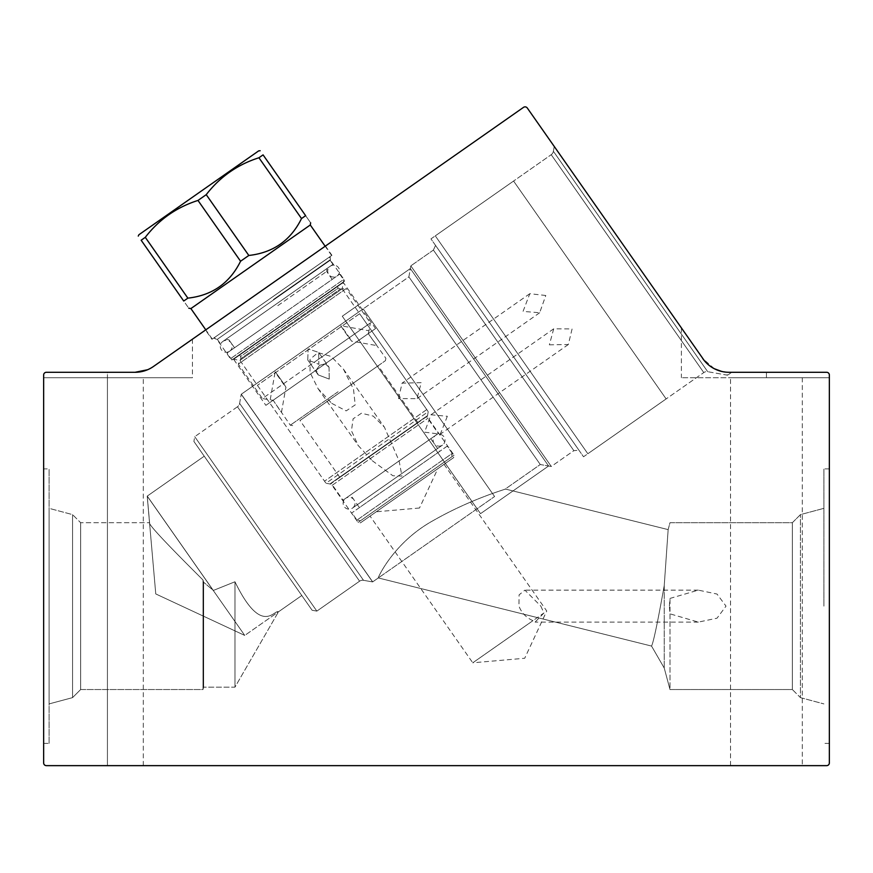 <?xml version="1.0" encoding="UTF-8"?>
<svg xmlns="http://www.w3.org/2000/svg" width="873" height="873" viewBox="0 0 873 873"><rect width="100%" height="100%" fill="white"/><g stroke="black" fill="none" stroke-linecap="round" stroke-linejoin="round"><path stroke-width="0.65" stroke-dasharray="4.37 3.27" d="M714.332 368.722L702.798 358.65L554.235 146.468L702.798 358.65L554.235 146.468L702.798 358.65L707.796 364.248L702.798 358.65C673.694 317.085 673.694 317.085 702.798 358.65C673.694 317.085 673.694 317.085 702.798 358.65A31.974 31.974 0 0 0 728.988 372.291L826.633 372.291A2.717 2.717 0 0 1 829.35 375.008L829.35 377.725L766.429 377.725L829.35 377.725M723.259 371.767L725.408 372.084C716.547 371.32 709.007 366.846 702.798 358.65L527.303 108.023A2.717 2.717 0 0 0 523.516 107.357L153.419 366.507L192.453 339.161L153.419 366.507L192.453 339.161L153.419 366.507L147.581 369.737L153.419 366.507A31.974 31.974 0 0 1 135.075 372.291L46.367 372.291L135.075 372.291L107.423 372.291L107.423 377.725L192.453 377.725L43.65 377.725L107.423 377.725L107.423 372.291M46.367 372.291A2.717 2.717 0 0 0 43.65 375.008A2.717 2.717 0 0 1 46.367 372.291A2.717 2.717 0 0 0 43.65 375.008L43.65 762.926L43.65 377.725L107.423 377.725L107.423 765.643L143.303 765.643L46.367 765.643A2.717 2.717 0 0 1 43.65 762.926A2.717 2.717 0 0 0 46.367 765.643L826.633 765.643A2.717 2.717 0 0 0 829.35 762.926L829.35 375.008A2.717 2.717 0 0 0 826.633 372.291A2.717 2.717 0 0 1 829.35 375.008M829.35 606.124L829.35 468.877L829.35 606.124M766.429 372.291L766.429 377.725L681.398 377.725L766.429 377.725L766.429 372.291L728.988 372.291C732.698 372.291 732.698 372.291 728.988 372.291C732.698 372.291 732.698 372.291 728.988 372.291L826.633 372.291M730.537 377.725L802.309 377.725L730.537 377.725L730.537 765.643L802.309 765.643L730.537 765.643M721.753 371.451L728.988 372.291C732.698 372.291 732.698 372.291 728.988 372.291C732.698 372.291 732.698 372.291 728.988 372.291L721.72 371.451L715.183 369.148M709.716 365.82L714.529 368.832M727.351 372.247L728.988 372.291L727.351 372.247M725.408 372.084L723.357 371.789L725.408 372.084L727.591 375.204L707.708 371.702A5.271 5.271 0 0 0 703.769 372.575L583.524 456.765L430.967 238.886L583.524 456.765L703.769 372.575A5.271 5.271 0 0 1 707.708 371.702L727.591 375.204L725.408 372.084M721.229 371.331L719.603 370.883M713.907 368.504L712.303 367.588M712.139 367.489L710.731 366.562L712.139 367.489M710.698 366.54L707.599 364.085M709.16 365.394L707.577 364.063M704.402 360.745L706.006 362.535L704.38 360.735M709.236 365.46L710.72 366.551M720.498 371.134L721.153 371.309M554.235 146.468L553.384 151.291A5.271 5.271 0 0 1 551.212 154.696L430.967 238.886L583.524 456.765L430.967 238.886L551.212 154.696L703.769 372.575L551.212 154.696A5.271 5.271 0 0 0 553.384 151.291L707.708 371.702L553.384 151.291L707.708 371.702L553.384 151.291L554.235 146.468M545.789 295.489L529.791 293.71L523.058 311.399L539.667 312.752L545.789 295.489M435.551 245.433L578.941 450.217L573.856 450.664L551.289 466.466L540.278 464.523L505.303 489.022C507.519 488.869 472.544 498.057 432.626 520.908C392.195 543.421 376.678 580.381 378.304 577.937L372.618 581.92L363.517 580.316A5.271 5.271 0 0 0 359.578 581.189L316.855 611.111L312.119 610.271L193.893 441.432L312.119 610.271L193.893 441.432L312.119 610.271L316.855 611.111L194.734 436.686L193.893 441.432L194.734 436.686L316.855 611.111L194.734 436.686L316.855 611.111L359.578 581.189A5.271 5.271 0 0 1 363.517 580.316L372.618 581.92L241.221 394.28L372.618 581.92L378.304 577.937C376.656 580.359 392.337 543.257 432.768 520.821C472.62 498.046 507.475 488.88 505.303 489.022C507.54 488.869 472.522 498.068 432.593 520.919C392.163 543.464 376.689 580.37 378.304 577.937C376.645 580.359 392.37 543.213 432.801 520.799C472.642 498.046 507.453 488.891 505.303 489.022L540.278 464.523L408.88 276.883L540.278 464.523L551.289 466.466L410.823 265.861L551.289 466.466L410.823 265.861L408.88 276.883L241.221 394.28L372.618 581.92L241.221 394.28L239.617 403.37A5.271 5.271 0 0 1 237.456 406.774L194.734 436.686L237.456 406.774L359.578 581.189L237.456 406.774A5.271 5.271 0 0 0 239.617 403.37L363.517 580.316L239.617 403.37L363.517 580.316L239.617 403.37L241.221 394.28L408.88 276.883L540.278 464.523L408.88 276.883L410.823 265.861L551.289 466.466L573.856 450.664L433.39 250.06L573.856 450.664L578.941 450.217L435.551 245.433L433.39 250.06L410.823 265.861L433.39 250.06L573.856 450.664L433.39 250.06L435.551 245.433L578.941 450.217L435.551 245.433M447.336 416.268L440.298 434.176L424.605 432.179L430.935 414.773L447.336 416.268M549.357 344.835L568.334 344.519L572.088 328.914L553.711 328.805L549.357 344.835M664.244 585.521C657.685 622.263 653.451 642.441 651.542 646.064L378.304 577.937L651.542 646.064C653.451 642.441 657.685 622.263 664.244 585.521L664.244 668.063L664.244 585.521L668.151 529.616L664.244 585.521L668.151 529.616L505.303 489.022L668.151 529.616L664.244 585.521L664.244 668.063L664.244 585.521C657.685 622.263 653.451 642.441 651.542 646.064C653.451 642.441 657.685 622.263 664.244 585.521M372.28 460.715L392.861 475.741L401.918 476.08L399.147 461.042L384.415 427.17L373.273 416.105L361.477 413.224L353.107 418.822L351.448 430.782L358.29 445.601L372.28 460.715M398.535 398.59L402.093 383.127L421.266 382.68L416.999 398.645L398.535 398.59M331.795 403.381L346.166 410.888L355.202 404.908L353.5 389.172L343.427 369.137L331.162 356.468L318.067 352.583L310.046 359.25L310.035 372.52L318.078 388.671L331.795 403.381M213.787 338.015L330.114 256.564L213.787 338.015L217.028 339.521L230.472 358.716L239.944 360.385L325.978 483.26L428.228 411.663L427.541 415.603A3.405 3.405 0 0 0 428.097 418.145L454.069 455.237L453.654 457.605L360.451 522.862L453.654 457.605M330.114 256.564L330.42 260.121L217.028 339.521L330.42 260.121L343.864 279.316L230.472 358.716L343.864 279.316L342.194 288.788L239.944 360.385L342.194 288.788L428.228 411.663L325.978 483.26L329.918 483.958A3.405 3.405 0 0 1 332.111 485.355L358.083 522.436L360.451 522.862M211.975 339.281L331.926 255.298L211.975 339.281L205.504 330.027L325.443 246.044L205.504 330.027M325.443 246.044L331.926 255.298M43.65 743.37L49.095 743.37L43.65 743.37L43.65 468.877L43.65 743.37L43.65 468.877L43.65 743.37L43.65 468.877L49.095 468.877L49.095 743.37L49.095 468.877L43.65 468.877M43.65 375.008L43.65 377.725L107.423 377.725L107.423 765.643M802.309 377.725L802.309 765.643M43.65 762.926A2.717 2.717 0 0 0 46.367 765.643M49.095 703.911L49.095 508.337L72.557 514.623L80.643 522.709L149.589 522.709C147.733 523.691 165.543 542.788 203.005 579.999C165.532 542.766 147.723 523.669 149.589 522.709C147.733 523.691 165.543 542.788 203.005 579.999L203.638 582.215L203.005 579.999C165.532 542.766 147.723 523.669 149.589 522.709L147.253 496.093L213.328 590.454L203.638 582.215L213.328 590.454L234.968 581.767L234.968 687.16L234.968 581.767L213.328 590.454L203.638 582.215L203.638 687.16L203.638 582.215L203.005 579.999L203.638 582.215L213.328 590.454L234.968 581.767C261.813 637.159 274.613 608.918 278.465 611.831C274.58 609.027 261.693 637.017 234.968 581.767L234.968 687.16L234.968 581.767L213.328 590.454L147.253 496.093L213.328 590.454L147.253 496.093L204.238 456.197L301.785 595.506L278.465 611.831C274.58 609.027 261.693 637.017 234.968 581.767C261.813 637.159 274.613 608.918 278.465 611.831L234.968 687.16L203.638 687.16L203.638 582.215L203.638 687.16L203.005 689.539L203.005 579.999L203.005 689.539L203.005 579.999L203.005 689.539L80.643 689.539L80.643 522.709L149.589 522.709L147.253 496.093L204.238 456.197L301.785 595.506L278.465 611.831L234.968 687.16L203.638 687.16L203.005 689.539L80.643 689.539L80.643 522.709L80.643 689.539L80.643 522.709L72.557 514.623L72.557 697.625L72.557 514.623L49.095 508.337L49.095 703.911L72.557 697.625L80.643 689.539L72.557 697.625L72.557 514.623L72.557 697.625L49.095 703.911L49.095 508.337L49.095 703.911M669.384 606.124L669.995 598.42L698.335 590.137L716.995 594.033L726.02 606.124L717.028 618.193L698.335 622.111L669.995 613.839L669.384 606.124M669.995 613.839L669.995 689.539L792.357 689.539L800.443 697.625L800.443 514.623L800.443 697.625L800.443 514.623L800.443 697.625L792.357 689.539L792.357 522.709L792.357 689.539L792.357 606.124L792.357 689.539L669.995 689.539L664.244 668.063L651.542 646.064L664.244 668.063L669.995 689.539L669.995 598.42M540.824 606.124L543.955 612.966L535.094 622.111L532.945 620.67C526.157 617.626 521.487 612.781 518.955 606.124L519.086 594.884L524.902 590.137L540.824 606.124M823.905 606.124L823.905 468.877L823.905 606.124M370.065 516.129L444.041 464.327L370.065 516.129L444.041 464.327L370.065 516.129L472.773 662.803L532.945 620.67M444.041 464.327L546.738 611.013L524.706 658.264L472.773 662.803L543.955 612.966M358.083 522.436L454.069 455.237L358.083 522.436M49.095 743.37L49.095 468.877L49.095 743.37M204.238 456.197L301.785 595.506L204.238 456.197L301.785 595.506L244.756 635.435L155.765 593.935L244.756 635.435L155.765 593.935L147.21 496.126L244.756 635.435L147.21 496.126L155.765 593.935L244.756 635.435L147.21 496.126L155.765 593.935L147.21 496.126L244.756 635.435L301.785 595.506L204.238 456.197L147.21 496.126L204.238 456.197L301.785 595.506L204.238 456.197M792.357 606.124L792.357 522.709L792.357 606.124M375.565 328.543L265.872 405.345L375.565 328.543L343.307 282.47L233.615 359.272L265.872 405.345M371.854 331.14L269.593 402.737L371.854 331.14M233.615 359.272L343.307 282.47M426.766 409.568L324.516 481.176L426.766 409.568L359.654 313.723L257.404 385.331L359.654 313.723M257.404 385.331L324.516 481.176M419.498 508.01L376.263 511.785L437.842 468.67L419.498 508.01M376.263 511.785L437.842 468.67M480.532 513.662L342.281 316.222L480.532 513.662L342.281 316.222L480.532 513.662L548.604 465.996L410.354 268.557L342.281 316.222L410.354 268.557L548.604 465.996L480.532 513.662M477.095 508.763L345.708 321.111L477.095 508.763M372.684 581.876L241.297 394.225L372.684 581.876L241.297 394.225L372.684 581.876L494.587 496.519L363.19 308.878L494.587 496.519L372.684 581.876M363.19 308.878L241.297 394.225L363.19 308.878L494.587 496.519L363.19 308.878M587.845 453.742L435.289 235.863L587.845 453.742L435.289 235.863L587.845 453.742L666.143 398.928L513.575 181.049L666.143 398.928L587.845 453.742M513.575 181.049L435.289 235.863L513.575 181.049L666.143 398.928L513.575 181.049M410.354 268.557L548.604 465.996L410.354 268.557M426.548 416.683L331.271 483.402L426.548 416.683L438.311 433.466L343.024 500.185L331.271 483.402M343.024 500.185L438.311 433.466M350.542 494.915L430.782 438.737L350.542 494.915L359.414 507.595L439.665 451.406L430.782 438.737M439.665 451.406L359.414 507.595M447.183 446.147L351.895 512.866L447.183 446.147L452.258 453.382L356.97 520.112L351.895 512.866M356.97 520.112L452.258 453.382L451.625 456.939L360.516 520.734L356.97 520.112M360.516 520.734L451.625 456.939M417.981 422.674L339.837 477.4L417.981 422.674L378.14 365.765L299.985 420.491L378.14 365.765M339.837 477.4L299.985 420.491M339.062 393.134L385.451 360.647L339.062 393.134M338.091 391.737L290.305 425.195L338.091 391.737M385.451 360.647L385.866 358.279L368.286 333.639L325.258 363.768L368.286 333.639L368.995 330.736L368.286 333.639L377.005 345.621L351.906 341.201C352.878 343.438 338.997 323.818 341.147 325.825L368.995 330.736L370.37 322.945L316.386 360.745L370.37 322.945L346.254 288.516L238.296 364.117L346.254 288.516L340.295 289.039L290.556 323.861L340.295 289.039L338.288 288.101L289.465 322.29L338.288 288.101L337.065 286.366L239.409 354.744L337.065 286.366M329.23 379.078L329.056 367.282L325.258 363.768L319.594 365.329L325.258 363.768L329.066 367.282L318.623 352.376L308.125 348.949L307.754 359.982L318.885 364.314L318.623 352.376L318.885 364.314L307.754 359.982L308.125 348.949L318.623 352.376L329.066 367.282L329.23 379.078L318.198 374.899L316.19 370.108L273.151 400.249L316.19 370.108L319.594 365.329L316.19 370.108L318.198 374.899L307.754 359.982L318.198 374.899L329.23 379.078M341.147 325.825C339.008 323.828 352.867 343.427 351.906 341.201L341.147 325.825M292.673 425.609L290.305 425.195L273.151 400.249L270.194 399.91L273.151 400.249L281.444 412.536L285.864 387.437C287.643 389.118 273.958 369.366 275.104 372.073L270.194 399.91L262.402 398.535L316.386 360.745L262.402 398.535L238.296 364.117L240.828 358.683L290.556 323.861L240.828 358.683L240.632 356.479L289.465 322.29L240.632 356.479L239.409 354.744M275.104 372.073C273.958 369.377 287.643 389.107 285.864 387.437L275.104 372.073M231.891 360.003L344.595 281.095L231.891 360.003L227.013 353.041L339.717 274.133L227.013 353.041M339.717 274.133L344.595 281.095M283.365 313.582L234.531 347.77L283.365 313.582M276.01 304.208L225.9 339.291L276.01 304.208M277.068 303.466L327.179 268.382L277.068 303.466M276.534 303.837L332.951 264.333L276.534 303.837M273.467 299.461L329.896 259.958L273.467 299.461M271.95 297.289L331.642 255.483L271.95 297.289M190.892 308.573L310.286 224.983M248.816 255.462L240.566 261.234C229.719 283.147 212.15 295.445 187.859 298.14L145.289 237.336C159.006 219.538 176.575 207.239 197.985 200.441L206.235 194.657C219.952 176.859 237.521 164.561 258.943 157.762L301.512 218.556C290.665 240.468 273.107 252.766 248.816 255.462L206.235 194.657M258.943 157.762L263.068 154.87L305.637 215.675C312.359 225.278 312.359 225.278 305.637 215.675L301.512 218.556M187.859 298.14L183.734 301.032C190.467 310.635 190.467 310.635 183.734 301.032L141.164 240.228L145.289 237.336M138.894 234.75L258.692 150.865M197.985 200.441L240.566 261.234M222.833 341.441L330.234 266.232A5.947 5.947 0 0 1 338.528 267.695A5.947 5.947 0 0 1 337.065 275.977A5.947 5.947 0 0 1 328.783 274.526A5.947 5.947 0 0 1 330.234 266.232L222.833 341.441A5.947 5.947 0 0 0 221.371 349.724A5.947 5.947 0 0 0 229.664 351.186L337.065 275.977L229.664 351.186A5.947 5.947 0 0 0 231.127 342.903A5.947 5.947 0 0 0 222.833 341.441M345.664 498.33L435.66 435.321A5.947 5.947 0 0 1 443.953 436.784A5.947 5.947 0 0 1 442.491 445.066A5.947 5.947 0 0 1 434.197 443.604A5.947 5.947 0 0 1 435.66 435.321L345.664 498.33A5.947 5.947 0 0 0 344.202 506.624A5.947 5.947 0 0 0 352.496 508.086L442.491 445.066L352.496 508.086A5.947 5.947 0 0 0 353.958 499.793A5.947 5.947 0 0 0 345.664 498.33M332.111 485.355L428.097 418.145L332.111 485.355M329.918 483.958L427.541 415.603L329.918 483.958M277.8 305.648L326.633 271.459L277.8 305.648M681.398 328.084L681.398 377.725M731.76 372.291L727.591 375.204L731.76 372.291M568.334 344.519L440.298 434.176M343.427 369.137L384.415 427.17M318.078 388.671L358.29 445.601M192.453 339.161L192.453 377.725M143.303 765.643L143.303 377.725M668.151 529.616L669.995 522.709L792.357 522.709L800.443 514.623L823.905 508.337L800.443 514.623L792.357 522.709L669.995 522.709L668.151 529.616M698.335 622.111L535.094 622.111M698.335 590.137L524.902 590.137M800.443 697.625L823.905 703.911L800.443 697.625M829.35 468.877L823.905 468.877L829.35 468.877M829.35 743.37L823.905 743.37L829.35 743.37M529.791 293.71L402.093 383.127M539.667 312.752L416.999 398.645M553.711 328.805L430.935 414.773M155.765 593.935L244.756 635.435L155.765 593.935L147.21 496.126L155.765 593.935M234.531 347.77L228.977 339.837L225.9 339.291M332.187 279.393L326.633 271.459L327.179 268.382M220.116 343.34L217.05 338.964L214.278 337.665M332.951 264.333L329.896 259.958L329.623 256.902M212.259 339.084L205.777 329.83M331.642 255.483L325.171 246.241"/><path stroke-width="1.31" d="M141.295 371.669L135.075 372.291L46.367 372.291A2.717 2.717 0 0 0 43.65 375.008L43.65 762.926A2.717 2.717 0 0 0 46.367 765.643L826.633 765.643A2.717 2.717 0 0 0 829.35 762.926L829.35 375.008A2.717 2.717 0 0 0 826.633 372.291L766.429 372.291M829.35 375.008L829.35 377.725M704.38 360.735L702.798 358.65A31.974 31.974 0 0 0 728.988 372.291L826.633 372.291M712.303 367.588L709.716 365.82M714.529 368.832L721.753 371.451M721.229 371.331L714.332 368.722M704.402 360.745L527.303 108.023A2.717 2.717 0 0 0 523.516 107.357L153.419 366.507A31.974 31.974 0 0 1 135.075 372.291L147.581 369.737L141.382 371.658M719.603 370.883L720.498 371.134M717.344 370.087L715.587 369.334L717.322 370.087M713.907 368.504L715.183 369.148M721.153 371.309L723.259 371.767M46.367 372.291L107.423 372.291M43.65 375.008L43.65 468.877M43.65 762.926L43.65 743.37M46.367 765.643L107.423 765.643M325.171 246.241L310.286 224.983L190.892 308.573L188.764 308.202M301.512 218.556L305.637 215.675C312.359 225.278 312.359 225.278 305.637 215.675L263.068 154.87C259.216 149.37 259.216 149.37 263.068 154.87C259.216 149.37 259.216 149.37 263.068 154.87L258.943 157.762C237.521 164.561 219.952 176.859 206.235 194.657L248.816 255.462C273.107 252.766 290.665 240.468 301.512 218.556L258.943 157.762M240.566 261.234L197.985 200.441C176.575 207.239 159.006 219.538 145.289 237.336L141.164 240.228C137.312 234.728 137.312 234.728 141.164 240.228C137.312 234.728 137.312 234.728 141.164 240.228L183.734 301.032C190.467 310.635 190.467 310.635 183.734 301.032L187.859 298.14C212.15 295.445 229.719 283.147 240.566 261.234L248.816 255.462M206.235 194.657L197.985 200.441M260.165 150.734L258.692 150.865L198.793 192.802L138.894 234.75L138.261 236.092M145.289 237.336L187.859 298.14M205.777 329.83L190.892 308.573M310.286 224.983L310.657 222.844"/></g></svg>
